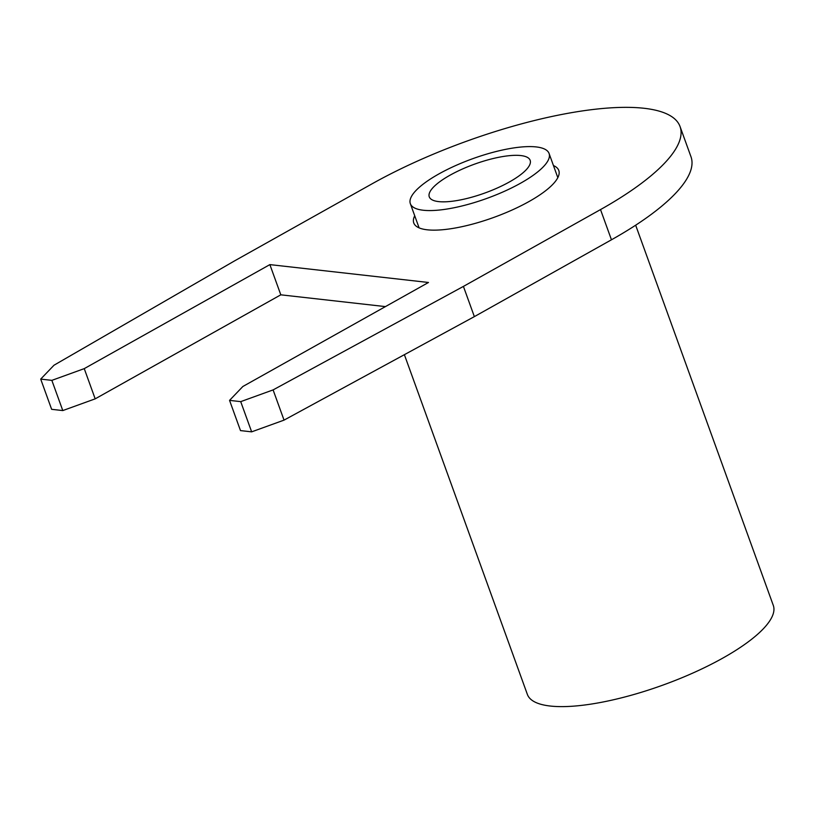 <?xml version="1.0" encoding="UTF-8"?>
<svg xmlns="http://www.w3.org/2000/svg" width="814" height="814" viewBox="0 0 814 814"><rect width="100%" height="100%" fill="white"/><g stroke="black" fill="none" stroke-linecap="round" stroke-linejoin="round"><path stroke-width="1.22" d="M229.558 400.376L240.496 430.596L251.648 431.847L284.035 420.126L474.359 316.626L611.456 239.794A206.084 58.873 -19.9 0 0 690.994 156.776L680.056 126.567A206.084 58.873 -19.9 0 0 372.029 183.842L234.931 260.673L53.999 365.221L40.7 379.1L51.852 380.362L84.249 368.63L269.872 264.611L428.479 282.478L242.847 386.497L229.558 400.376L240.71 401.638L273.107 389.906L463.42 286.406L600.518 209.585A206.084 58.873 -19.9 0 0 680.056 126.567M40.7 379.1L51.638 409.32L62.79 410.571L95.187 398.85L280.81 294.821L385.419 306.603M474.359 316.626L463.42 286.406M284.035 420.126L273.107 389.906M251.648 431.847L240.71 401.638M280.81 294.821L269.872 264.611M95.187 398.85L84.249 368.63M62.79 410.571L51.852 380.362M553.449 165.557A77.116 22.029 160.1 0 1 558.791 170.462A77.116 22.029 160.1 0 1 529.029 201.526A77.116 22.029 160.1 0 1 413.766 222.965A77.116 22.029 160.1 0 1 414.723 215.781M411.284 196.795A73.769 21.072 160.1 0 1 482.875 155.27A73.769 21.072 160.1 0 1 549.074 153.47A73.769 21.072 160.1 0 1 548.148 160.368A73.769 21.072 160.1 0 1 476.556 201.892A73.769 21.072 160.1 0 1 410.348 203.693A73.769 21.072 160.1 0 1 411.284 196.795M529.476 165.334A53.653 15.324 160.1 0 1 477.421 195.533A53.653 15.324 160.1 0 1 429.273 196.846A53.653 15.324 160.1 0 1 429.945 191.829A53.653 15.324 160.1 0 1 482.01 161.63A53.653 15.324 160.1 0 1 530.158 160.317A53.653 15.324 160.1 0 1 529.476 165.334M404.385 354.68L527.38 694.434A130.769 37.363 -19.9 0 0 722.832 658.088A130.769 37.363 -19.9 0 0 773.3 605.413L635.663 225.203M611.456 239.794L600.518 209.585M549.074 153.47L557.824 177.645M410.348 203.693L419.098 227.859"/></g></svg>
